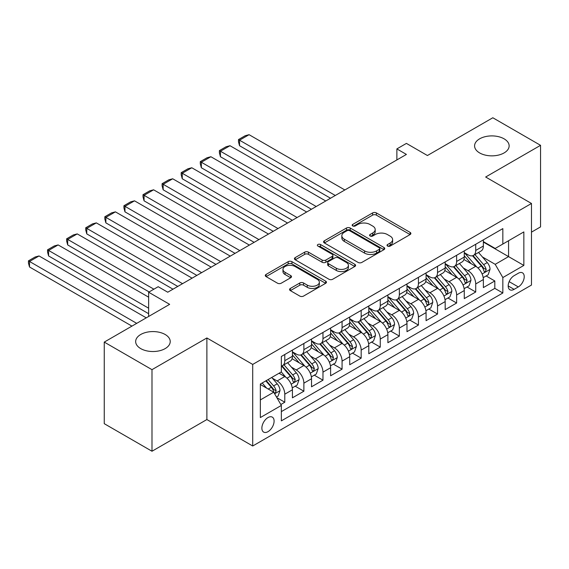 <?xml version="1.0" encoding="UTF-8"?>
<svg xmlns="http://www.w3.org/2000/svg" width="569" height="569" viewBox="0 0 569 569"><rect width="100%" height="100%" fill="white"/><g stroke="black" fill="none" stroke-linecap="round" stroke-linejoin="round"><path stroke-width="0.85" d="M387.567 246.057A1.856 1.074 0 0 0 390.192 246.057L410.1 234.563A2.653 1.529 0 0 0 410.882 233.482A2.653 1.529 0 0 0 410.1 232.394L376.365 212.92A2.653 1.529 0 0 0 372.617 212.92L352.709 224.421A1.856 1.074 0 0 0 352.161 225.175A1.856 1.074 0 0 0 352.709 225.929A1.856 1.074 0 0 0 355.326 225.929L357.908 224.442A8.485 4.893 0 0 1 369.9 224.442L372.709 226.071A8.485 4.893 0 0 1 375.199 229.527A8.485 4.893 0 0 1 372.709 232.991L370.135 234.478A1.856 1.074 0 0 0 369.594 235.239A1.856 1.074 0 0 0 370.135 235.993A1.856 1.074 0 0 0 372.759 235.993L375.334 234.506A8.485 4.893 0 0 1 387.333 234.506L390.142 236.128A8.485 4.893 0 0 1 392.624 239.592A8.485 4.893 0 0 1 390.142 243.055L387.567 244.542A1.856 1.074 0 0 0 387.02 245.303A1.856 1.074 0 0 0 387.567 246.057L387.567 244.542M165.159 334.494A17.283 9.979 0 0 0 146.333 332.332A17.283 9.979 0 0 0 135.664 341.549A17.283 9.979 0 0 0 140.721 348.605A17.283 9.979 0 0 0 159.555 350.767A17.283 9.979 0 0 0 170.223 341.549A17.283 9.979 0 0 0 165.159 334.494M504.077 138.822A17.283 9.979 0 0 0 485.25 136.66A17.283 9.979 0 0 0 474.582 145.877A17.283 9.979 0 0 0 479.639 152.933A17.283 9.979 0 0 0 498.472 155.095A17.283 9.979 0 0 0 509.141 145.877A17.283 9.979 0 0 0 504.077 138.822M267.985 431.665A8.642 4.986 120 0 0 273.632 424.054A8.642 4.986 120 0 0 272.302 417.127A8.642 4.986 120 0 0 267.985 417.561A8.642 4.986 120 0 0 262.337 425.171A8.642 4.986 120 0 0 263.66 432.099A8.642 4.986 120 0 0 267.985 431.665M290.339 288.447A2.653 1.529 0 0 0 289.564 289.529A2.653 1.529 0 0 0 290.339 290.61L299.806 296.079A2.653 1.529 0 0 0 303.554 296.079L325.667 283.305A2.653 1.529 0 0 0 326.45 282.224A2.653 1.529 0 0 0 325.667 281.143L291.933 261.669A2.653 1.529 0 0 0 288.184 261.669L266.072 274.436A2.653 1.529 0 0 0 265.296 275.517A2.653 1.529 0 0 0 266.072 276.598L277.501 283.198A2.653 1.529 0 0 0 281.25 283.198L290.716 277.736A2.653 1.529 0 0 0 291.492 276.655A2.653 1.529 0 0 0 290.716 275.574L285.048 272.295A7.091 4.097 0 0 1 282.971 269.407A7.091 4.097 0 0 1 287.345 265.623A7.091 4.097 0 0 1 295.076 266.512L317.282 279.329A7.091 4.097 0 0 1 319.358 282.224A7.091 4.097 0 0 1 314.984 286.008A7.091 4.097 0 0 1 307.253 285.119L303.554 282.985A2.653 1.529 0 0 0 299.806 282.985L290.339 288.447L290.339 290.61M531.482 232.138L540.55 226.903L540.55 145.323L492.818 117.762L427.419 155.522L406.415 143.395L396.87 148.907L406.415 154.419L167.741 292.217L158.196 286.705L148.644 292.217L148.644 316.471M151.987 369.658L151.987 451.238L206.881 419.545L206.881 337.965L151.987 369.658L104.255 342.097L169.647 304.344L148.644 292.217M206.881 337.965L252.707 364.423L531.482 203.474L531.482 285.055L252.707 445.996L252.707 364.423M540.55 145.323L485.656 177.016L531.482 203.474M358.093 262.423A2.653 1.529 0 0 0 361.841 262.423L383.961 249.656A2.653 1.529 0 0 0 384.736 248.575A2.653 1.529 0 0 0 383.961 247.494L350.219 228.013A2.653 1.529 0 0 0 346.471 228.013L324.358 240.787A2.653 1.529 0 0 0 323.583 241.868A2.653 1.529 0 0 0 324.358 242.949L358.093 262.423M318.633 246.462A1.856 1.074 0 0 1 320.518 246.718L320.518 244.514L354.814 264.315A2.653 1.529 0 0 1 355.589 265.403A2.653 1.529 0 0 1 354.814 266.484L332.701 279.251A2.653 1.529 0 0 1 328.953 279.251L295.211 259.777L295.211 257.608A2.653 1.529 0 0 0 294.436 258.689A2.653 1.529 0 0 0 295.211 259.777M295.211 257.608L304.678 252.145A2.653 1.529 0 0 1 308.426 252.145L322.111 260.047A2.653 1.529 0 0 0 325.859 260.047L332.14 256.42A2.653 1.529 0 0 0 332.915 255.339A2.653 1.529 0 0 0 332.14 254.258L317.893 246.028A1.856 1.074 0 0 1 317.346 245.275A1.856 1.074 0 0 1 318.491 244.286A1.856 1.074 0 0 1 320.518 244.514M151.987 451.238L104.255 423.677L104.255 342.097M280.823 404.523L284.784 402.233L276.861 397.66M272.352 378.193L277.146 380.96A10.804 6.238 60 0 1 284.784 394.189L292.423 389.779L292.423 397.823L303.882 391.209L295.19 386.195M291.449 367.169L296.243 369.935A10.804 6.238 60 0 1 303.882 383.165L311.52 378.755L311.52 386.799L322.972 380.184L314.287 375.17M310.546 356.144L315.34 358.911A10.804 6.238 60 0 1 322.972 372.14L330.61 367.73L330.61 375.775L342.069 369.16L333.377 364.146M329.636 345.12L334.43 347.887A10.804 6.238 60 0 1 342.069 361.116L349.707 356.706L349.707 364.75L361.166 358.143L352.474 353.121M348.733 334.095L353.527 336.862A10.804 6.238 60 0 1 361.166 350.091L368.797 345.682L368.797 353.733L380.256 347.118L371.571 342.097M367.823 323.071L372.617 325.838A10.804 6.238 60 0 1 380.256 339.067L387.894 334.657L387.894 342.709L399.353 336.094L390.661 331.073M386.92 312.047L391.714 314.813A10.804 6.238 60 0 1 399.353 328.043L406.984 323.633L406.984 331.684L418.443 325.07L409.758 320.055M406.01 301.022L410.804 303.789A10.804 6.238 60 0 1 418.443 317.018L426.081 312.609L426.081 320.66L437.54 314.045L428.848 309.031M425.107 289.998L429.901 292.765A10.804 6.238 60 0 1 437.54 305.994L445.178 301.584L445.178 309.636L456.63 303.021L447.945 298.007M444.197 278.974L448.998 281.747A10.804 6.238 60 0 1 456.63 294.97L464.268 290.56L464.268 298.611L475.727 291.997L475.727 283.952A10.804 6.238 -120 0 0 468.088 270.723L463.294 267.949M467.035 286.982L475.727 291.997M292.423 389.779A10.804 6.238 -120 0 0 284.784 376.55L279.059 373.243M311.52 378.755A10.804 6.238 -120 0 0 303.882 365.526L292.075 358.705M330.61 367.73A10.804 6.238 -120 0 0 322.972 354.501L311.165 347.68M349.707 356.706A10.804 6.238 -120 0 0 342.069 343.477L330.262 336.663M368.797 345.682A10.804 6.238 -120 0 0 361.166 332.452L349.352 325.639M387.894 334.657A10.804 6.238 -120 0 0 380.256 321.428L368.449 314.614M406.984 323.633A10.804 6.238 -120 0 0 399.353 310.404L387.539 303.59M426.081 312.609A10.804 6.238 -120 0 0 418.443 299.379L406.636 292.566M445.178 301.584A10.804 6.238 -120 0 0 437.54 288.355L425.733 281.541M464.268 290.56A10.804 6.238 -120 0 0 456.63 277.338L444.823 270.517M518.302 273.255L514.106 275.681A8.371 4.837 120 0 0 508.636 283.056A8.371 4.837 120 0 0 509.916 289.763A8.371 4.837 120 0 0 514.106 289.351L518.302 286.925A8.371 4.837 120 0 0 523.772 279.55A8.371 4.837 120 0 0 522.491 272.843A8.371 4.837 120 0 0 518.302 273.255M260.346 399.922L273.71 392.205L281.349 405.434L281.349 420.868L502.84 292.992L502.84 277.558L495.201 264.329L482.391 256.932M281.349 405.434L260.346 417.561L260.346 384.047L281.349 371.92L281.349 356.486L502.84 228.61L502.84 244.044L523.843 231.917L523.843 265.431L502.84 277.558M292.423 351.855L296.243 354.06A10.804 6.238 60 0 0 301.641 354.594L309.28 350.184A10.804 6.238 -120 0 0 311.52 345.241L311.52 339.067M311.52 340.831L315.34 343.036A10.804 6.238 60 0 0 320.738 343.569L328.377 339.16A10.804 6.238 -120 0 0 330.61 334.216L330.61 328.043M330.61 329.807L334.43 332.012A10.804 6.238 60 0 0 339.828 332.545L347.467 328.135A10.804 6.238 -120 0 0 349.707 323.192L349.707 317.018M349.707 318.782L353.527 320.987A10.804 6.238 60 0 0 358.925 321.521L366.564 317.111A10.804 6.238 -120 0 0 368.797 312.168L368.797 305.994M368.797 307.758L372.617 309.963A10.804 6.238 60 0 0 378.022 310.503L385.654 306.094A10.804 6.238 -120 0 0 387.894 301.143L387.894 294.97M387.894 296.733L391.714 298.938A10.804 6.238 60 0 0 397.112 299.479L404.751 295.069A10.804 6.238 -120 0 0 406.984 290.119L406.984 283.945M406.984 285.709L410.804 287.914A10.804 6.238 60 0 0 416.209 288.455L423.848 284.045A10.804 6.238 -120 0 0 426.081 279.102L426.081 272.928M426.081 274.692L429.901 276.897A10.804 6.238 60 0 0 435.299 277.43L442.938 273.02A10.804 6.238 -120 0 0 445.178 268.077L445.178 261.904M445.178 263.667L448.998 265.872A10.804 6.238 60 0 0 454.396 266.406L462.035 261.996A10.804 6.238 -120 0 0 464.268 257.053L464.268 250.879M281.349 411.607L494.817 288.362L494.817 280.972L483.366 287.587L483.366 279.543A10.804 6.238 -120 0 0 475.727 266.313L463.92 259.492M464.268 252.643L468.088 254.848A10.804 6.238 -120 0 0 473.486 255.381A10.804 6.238 -120 0 0 475.727 250.438L475.727 244.265M473.486 255.381L481.125 250.972A10.804 6.238 -120 0 0 483.366 246.028L483.366 239.855M284.784 354.501L284.784 360.675A10.804 6.238 60 0 1 282.551 365.618A10.804 6.238 60 0 1 281.349 366.052M282.551 365.618L290.19 361.208A10.804 6.238 -120 0 0 292.423 356.265L292.423 350.091M303.882 343.477L303.882 349.651A10.804 6.238 60 0 1 301.641 354.594M322.972 332.452L322.972 338.626A10.804 6.238 60 0 1 320.738 343.569M342.069 321.428L342.069 327.602A10.804 6.238 60 0 1 339.828 332.545M361.166 310.404L361.166 316.577A10.804 6.238 60 0 1 358.925 321.521M380.256 299.379L380.256 305.553A10.804 6.238 60 0 1 378.022 310.503M399.353 288.355L399.353 294.529A10.804 6.238 60 0 1 397.112 299.479M418.443 277.331L418.443 283.504A10.804 6.238 60 0 1 416.209 288.455M437.54 266.313L437.54 272.487A10.804 6.238 60 0 1 435.299 277.43M456.63 255.289L456.63 261.463A10.804 6.238 60 0 1 454.396 266.406M456.63 294.97L456.63 303.021M437.54 305.994L437.54 314.045M418.443 317.018L418.443 325.07M399.353 328.043L399.353 336.094M380.256 339.067L380.256 347.118M361.166 350.091L361.166 358.143M342.069 361.116L342.069 369.16M322.972 372.14L322.972 380.184M303.882 383.165L303.882 391.209M284.784 394.189L284.784 402.233M273.71 392.205L260.346 384.488M495.201 264.329L508.565 256.612L508.565 240.737L523.843 231.917M483.366 242.06L523.843 265.431M483.366 241.619L495.201 248.454L502.84 244.044M206.881 419.545L252.707 445.996M396.87 148.907L396.87 159.932M486.132 275.958L494.817 280.972M494.817 288.362L502.84 292.992M388.307 246.32L390.142 245.26A8.485 4.893 0 0 0 392.624 241.797L392.624 239.592M375.199 229.527L375.199 231.732A8.485 4.893 0 0 1 372.709 235.196L370.874 236.256M410.064 234.584L376.365 215.125A2.653 1.529 0 0 0 372.617 215.125L353.449 226.192M383.926 249.677L350.219 230.217A2.653 1.529 0 0 0 346.471 230.217L324.394 242.97M379.274 249.329A1.856 1.074 0 0 0 379.815 248.575A1.856 1.074 0 0 0 379.274 247.814L349.658 230.722A1.856 1.074 0 0 0 347.033 230.722L344.316 232.287A8.485 4.893 0 0 0 341.834 235.751A8.485 4.893 0 0 0 344.316 239.215L364.558 250.901A8.485 4.893 0 0 0 376.557 250.901L379.274 249.329L379.274 251.534A1.856 1.074 0 0 0 379.815 250.78L379.815 248.575M341.834 235.751L341.834 237.956A8.485 4.893 0 0 0 344.316 241.42L344.316 239.215M379.274 251.534L376.557 253.105A8.485 4.893 0 0 1 364.558 253.105L344.316 241.42M295.247 259.791L304.678 254.35L304.678 252.145M332.915 255.339L332.915 257.544A2.653 1.529 0 0 1 332.14 258.625L325.859 262.252A2.653 1.529 0 0 1 322.111 262.252L308.426 254.35A2.653 1.529 0 0 0 304.678 254.35M320.518 246.718L354.779 266.505M336.307 268.241A7.091 4.097 0 0 0 344.032 269.13A7.091 4.097 0 0 0 348.413 265.346A7.091 4.097 0 0 0 346.336 262.451L338.505 257.935A2.653 1.529 0 0 0 334.757 257.935L328.484 261.562A2.653 1.529 0 0 0 327.708 262.643A2.653 1.529 0 0 0 328.484 263.724L336.307 268.241L336.307 270.446A7.091 4.097 0 0 0 344.032 271.335A7.091 4.097 0 0 0 348.413 267.551L348.413 265.346M327.708 262.643L327.708 264.848A2.653 1.529 0 0 0 328.484 265.929L328.484 263.724M336.307 270.446L328.484 265.929M319.358 282.224L319.358 284.429A7.091 4.097 0 0 1 314.984 288.213A7.091 4.097 0 0 1 307.253 287.324L303.554 285.19A2.653 1.529 0 0 0 299.806 285.19L290.375 290.631M282.971 269.407L282.971 271.605A7.091 4.097 0 0 0 285.048 274.5L285.048 272.295M290.681 277.757L285.048 274.5M325.632 283.326L291.933 263.874A2.653 1.529 0 0 0 288.184 263.874L266.107 276.619M483.202 277.651L488.138 274.799L490.044 269.286A7.155 4.132 -120 0 0 487.256 262.565L478.536 252.465M335.29 195.48L239.535 140.202L249.08 134.689L344.835 189.968M476.786 267.01L466.438 255.033A20.655 11.928 -120 0 0 464.268 252.757M239.535 145.714L238.482 141.795L238.482 139.59L239.535 140.202L239.535 145.714L330.518 198.24M471.111 263.646L465.328 256.946A17.148 9.901 -120 0 0 464.268 255.794M472.519 255.766L481.338 265.986A7.155 4.132 60 0 1 483.892 270.915L484.411 271.762L485.378 271.626L486.182 269.592A7.155 4.132 -120 0 0 483.629 264.663L474.909 254.563M473.038 255.602L482.519 266.577A3.649 2.105 60 0 1 483.437 268.006L486.182 269.592M238.482 139.59L245.168 135.735L249.08 134.689M464.112 288.675L469.041 285.823L470.954 280.311A7.155 4.132 -120 0 0 468.166 273.589L459.439 263.49M316.193 206.504L220.438 151.226L229.99 145.714L325.745 200.992M457.696 278.035L447.348 266.057A20.655 11.928 -120 0 0 445.178 263.781M220.438 156.731L219.392 152.819L219.392 150.614L220.438 151.226L220.438 156.731L311.421 209.264M452.021 274.671L446.231 267.971A17.148 9.901 -120 0 0 445.178 266.818M453.422 266.79L462.248 277.011A7.155 4.132 60 0 1 464.795 281.94L465.321 282.786L466.281 282.651L467.092 280.617A7.155 4.132 -120 0 0 464.539 275.688L455.812 265.588M453.941 266.626L463.422 277.601A3.649 2.105 60 0 1 464.34 279.03L467.092 280.617M219.392 150.614L226.071 146.759L229.99 145.714M445.015 299.692L449.951 296.847L451.857 291.335A7.155 4.132 -120 0 0 449.069 284.614L440.349 274.514M297.103 217.529L201.348 162.243L210.893 156.731L306.648 212.017M438.599 289.059L428.251 277.075A20.655 11.928 -120 0 0 426.081 274.806M201.348 167.755L200.295 163.844L200.295 161.639L201.348 162.243L201.348 167.755L292.331 220.288M432.924 285.695L427.141 278.995A17.148 9.901 -120 0 0 426.081 277.843M434.325 277.814L443.151 288.035A7.155 4.132 60 0 1 445.705 292.964L446.224 293.81L447.191 293.675L447.995 291.641A7.155 4.132 -120 0 0 445.442 286.712L436.722 276.612M434.844 277.651L444.325 288.625A3.649 2.105 60 0 1 445.25 290.055L447.995 291.641M200.295 161.639L206.981 157.784L210.893 156.731M425.918 310.717L430.854 307.872L432.767 302.359A7.155 4.132 -120 0 0 429.979 295.638L421.252 285.538M278.006 228.553L182.251 173.268L191.796 167.755L287.551 223.041M419.502 300.083L409.161 288.099A20.655 11.928 -120 0 0 406.984 285.83M182.251 178.78L181.205 174.868L181.205 172.663L182.251 173.268L182.251 178.78L273.234 231.313M413.834 296.719L408.044 290.019A17.148 9.901 -120 0 0 406.984 288.867M415.235 288.839L424.061 299.059A7.155 4.132 60 0 1 426.608 303.988L427.127 304.835L428.094 304.7L428.898 302.665A7.155 4.132 -120 0 0 426.352 297.736L417.625 287.637M415.754 288.675L425.235 299.65A3.649 2.105 60 0 1 426.153 301.079L428.898 302.665M181.205 172.663L187.884 168.808L191.796 167.755M406.828 321.741L411.764 318.896L413.67 313.384A7.155 4.132 -120 0 0 410.882 306.663L402.162 296.563M258.916 239.577L163.161 184.292L172.706 178.78L268.461 234.065M400.412 311.101L390.064 299.123A20.655 11.928 -120 0 0 387.894 296.854M163.161 189.804L162.108 185.892L162.108 183.687L163.161 184.292L163.161 189.804L254.137 242.337M394.737 307.744L388.947 301.044A17.148 9.901 -120 0 0 387.894 299.891M396.138 299.863L404.964 310.084A7.155 4.132 60 0 1 407.518 315.013L408.037 315.859L409.004 315.724L409.808 313.69A7.155 4.132 -120 0 0 407.255 308.761L398.535 298.654M396.657 299.699L406.138 310.674A3.649 2.105 60 0 1 407.063 312.104L409.808 313.69M162.108 183.687L168.794 179.832L172.706 178.78M387.731 332.765L392.667 329.92L394.573 324.408A7.155 4.132 -120 0 0 391.792 317.687L383.065 307.587M239.819 250.602L144.064 195.316L153.609 189.804L249.364 245.09M381.315 322.125L370.974 310.148A20.655 11.928 -120 0 0 368.797 307.879M144.064 200.829L143.011 196.917L143.011 194.712L144.064 195.316L144.064 200.829L235.047 253.354M375.647 318.768L369.857 312.068A17.148 9.901 -120 0 0 368.797 310.916M377.048 310.887L385.867 321.101A7.155 4.132 60 0 1 388.421 326.037L388.94 326.883L389.907 326.748L390.711 324.714A7.155 4.132 -120 0 0 388.165 319.785L379.438 309.678M377.567 310.724L387.048 321.698A3.649 2.105 60 0 1 387.966 323.128L390.711 324.714M143.011 194.712L149.697 190.85L153.609 189.804M368.641 343.79L373.57 340.945L375.483 335.433A7.155 4.132 -120 0 0 372.695 328.711L363.968 318.612M220.722 261.626L124.967 206.341L134.519 200.829L230.274 256.114M362.225 333.149L351.877 321.172A20.655 11.928 -120 0 0 349.707 318.903M124.967 211.853L123.921 207.941L123.921 205.736L124.967 206.341L124.967 211.853L215.95 264.379M356.55 329.792L350.76 323.092A17.148 9.901 -120 0 0 349.707 321.94M357.951 321.912L366.777 332.125A7.155 4.132 60 0 1 369.331 337.054L369.85 337.908L370.817 337.773L371.621 335.731A7.155 4.132 -120 0 0 369.068 330.802L360.341 320.703M358.47 321.748L367.951 332.723A3.649 2.105 60 0 1 368.868 334.145L371.621 335.731M123.921 205.736L130.6 201.874L134.519 200.829M349.544 354.814L354.48 351.969L356.386 346.45A7.155 4.132 -120 0 0 353.598 339.736L344.878 329.636M201.632 272.651L105.877 217.365L115.422 211.853L211.177 267.138M343.128 344.174L332.78 332.196A20.655 11.928 -120 0 0 330.61 329.928M105.877 222.877L104.824 218.965L104.824 216.761L105.877 217.365L105.877 222.877L196.86 275.403M337.453 340.817L331.67 334.117A17.148 9.901 -120 0 0 330.61 332.965M338.861 332.936L347.68 343.15A7.155 4.132 60 0 1 350.234 348.079L350.753 348.932L351.72 348.797L352.524 346.756A7.155 4.132 -120 0 0 349.971 341.827L341.251 331.727M339.38 332.765L348.861 343.747A3.649 2.105 60 0 1 349.779 345.17L352.524 346.756M104.824 216.761L111.51 212.898L115.422 211.853M330.454 365.839L335.383 362.986L337.296 357.474A7.155 4.132 -120 0 0 334.508 350.76L325.781 340.66M182.535 283.675L86.78 228.389L96.332 222.877L192.087 278.163M324.038 355.198L313.69 343.221A20.655 11.928 -120 0 0 311.52 340.952M86.78 233.902L85.734 229.99L85.734 227.785L86.78 228.389L86.78 233.902L177.763 286.427M318.363 351.841L312.573 345.141A17.148 9.901 -120 0 0 311.52 343.989M319.764 343.961L328.59 354.174A7.155 4.132 60 0 1 331.137 359.103L331.663 359.957L332.63 359.814L333.434 357.78A7.155 4.132 -120 0 0 330.881 352.851L322.154 342.751M320.283 343.79L329.764 354.772A3.649 2.105 60 0 1 330.681 356.194L333.434 357.78M85.734 227.785L92.413 223.923L96.332 222.877M311.357 376.863L316.293 374.011L318.199 368.499A7.155 4.132 -120 0 0 315.411 361.784L306.691 351.685M153.893 289.187L67.69 239.414L77.235 233.902L172.99 289.187M304.941 366.223L294.593 354.245A20.655 11.928 -120 0 0 292.423 351.976M67.69 244.926L66.637 241.014L66.637 238.809L67.69 239.414L67.69 244.926L149.121 291.94M299.266 362.858L293.483 356.158A17.148 9.901 -120 0 0 292.423 355.006M300.674 354.985L309.493 365.198A7.155 4.132 60 0 1 312.047 370.127L312.566 370.981L313.533 370.839L314.337 368.804A7.155 4.132 -120 0 0 311.784 363.876L303.064 353.776M301.186 354.814L310.674 365.796A3.649 2.105 60 0 1 311.592 367.218L314.337 368.804M66.637 238.809L73.323 234.947L77.235 233.902M292.267 387.887L297.196 385.035L299.109 379.523A7.155 4.132 -120 0 0 296.321 372.809L287.594 362.702M148.644 308.199L48.593 250.438L58.138 244.926L148.644 297.174M285.844 377.247L281.278 371.955M48.593 255.95L47.547 252.039L47.547 249.834L48.593 250.438L48.593 255.95L148.644 313.711M280.176 373.883L279.429 373.029M281.577 366.009L290.403 376.223A7.155 4.132 60 0 1 292.95 381.152L293.469 381.998L294.436 381.863L295.24 379.829A7.155 4.132 -120 0 0 292.694 374.9L283.967 364.8M282.096 365.839L291.577 376.82A3.649 2.105 60 0 1 292.494 378.243L295.24 379.829M47.547 249.834L54.226 245.972L58.138 244.926M276.477 396.998L278.106 396.06L280.012 390.547A7.155 4.132 -120 0 0 277.224 383.833L271.733 377.467M136.709 323.356L29.503 261.463L39.048 255.95L146.261 317.843M266.605 388.101L262.188 382.98M29.503 266.975L28.45 263.056L28.45 260.851L29.503 261.463L29.503 266.975L131.937 326.115M261.079 384.907L260.346 384.061M265.815 380.889L271.306 387.247A7.155 4.132 60 0 1 273.86 392.176L274.379 393.023L275.346 392.887L276.15 390.853A7.155 4.132 -120 0 0 273.597 385.924L268.106 379.566M266.256 380.633L272.48 387.845A3.649 2.105 60 0 1 273.404 389.267L276.15 390.853M28.45 260.851L35.136 256.996L39.048 255.95M277.146 380.96L284.784 376.55M296.243 369.935L303.882 365.526M315.34 358.911L322.972 354.501M334.43 347.887L342.069 343.477M353.527 336.862L361.166 332.452M372.617 325.838L380.256 321.428M391.714 314.813L399.353 310.404M410.804 303.789L418.443 299.379M429.901 292.765L437.54 288.355M448.998 281.747L456.63 277.338M468.088 270.723L475.727 266.313M475.727 250.438L483.366 246.028M284.784 360.675L292.423 356.265M303.882 349.651L311.52 345.241M322.972 338.626L330.61 334.216M342.069 327.602L349.707 323.192M361.166 316.577L368.797 312.168M380.256 305.553L387.894 301.143M399.353 294.529L406.984 290.119M418.443 283.504L426.081 279.102M437.54 272.487L445.178 268.077M456.63 261.463L464.268 257.053M475.727 283.952L483.366 279.543M509.148 281.641L518.302 286.925M508.188 285.937L514.106 289.351M390.142 245.26L390.142 243.055M370.135 235.993L370.135 234.478M372.709 235.196L372.709 232.991M352.709 225.929L352.709 224.421M372.617 215.125L372.617 212.92M376.365 215.125L376.365 212.92M410.1 234.563L410.1 232.394M324.358 242.949L324.358 240.787M346.471 230.217L346.471 228.013M350.219 230.217L350.219 228.013M383.961 249.656L383.961 247.494M364.558 253.105L364.558 250.901M376.557 253.105L376.557 250.901M308.426 254.35L308.426 252.145M322.111 262.252L322.111 260.047M325.859 262.252L325.859 260.047M332.14 258.625L332.14 256.42M354.814 266.484L354.814 264.315M299.806 285.19L299.806 282.985M303.554 285.19L303.554 282.985M307.253 287.324L307.253 285.119M290.716 277.736L290.716 275.574M266.072 276.598L266.072 274.436M288.184 263.874L288.184 261.669M291.933 263.874L291.933 261.669M325.667 283.305L325.667 281.143M482.114 273.981L490.001 269.429M466.438 255.033L467.426 254.464M483.629 264.663L487.256 262.565M477.924 267.956L481.338 265.986M463.017 285.005L470.904 280.446M447.348 266.057L448.329 265.488M464.539 275.688L468.166 273.589M458.834 278.981L462.248 277.011M443.927 296.029L451.807 291.47M428.251 277.075L429.239 276.513M445.442 286.712L449.069 284.614M439.737 290.005L443.151 288.035M424.83 307.047L432.717 302.495M409.161 288.099L410.142 287.537M426.352 297.736L429.979 295.638M420.647 301.029L424.061 299.059M405.733 318.071L413.62 313.519M390.064 299.123L391.045 298.554M407.255 308.761L410.882 306.663M401.55 312.054L404.964 310.084M386.643 329.095L394.53 324.543M370.974 310.148L371.955 309.579M388.165 319.785L391.792 317.687M382.46 323.078L385.867 321.101M367.546 340.12L375.433 335.568M351.877 321.172L352.858 320.603M369.068 330.802L372.695 328.711M363.363 334.095L366.777 332.125M348.456 351.144L356.343 346.592M332.78 332.196L333.768 331.627M349.971 341.827L353.598 339.736M344.266 345.12L347.68 343.15M329.359 362.168L337.246 357.617M313.69 343.221L314.671 342.652M330.881 352.851L334.508 350.76M325.176 356.144L328.59 354.174M310.269 373.193L318.156 368.641M294.593 354.245L295.581 353.676M311.784 363.876L315.411 361.784M306.079 367.169L309.493 365.198M291.172 384.217L299.059 379.665M292.694 374.9L296.321 372.809M286.989 378.193L290.403 376.223M274.621 393.776L279.962 390.69M273.597 385.924L277.224 383.833M268.219 389.032L271.306 387.247"/></g></svg>

